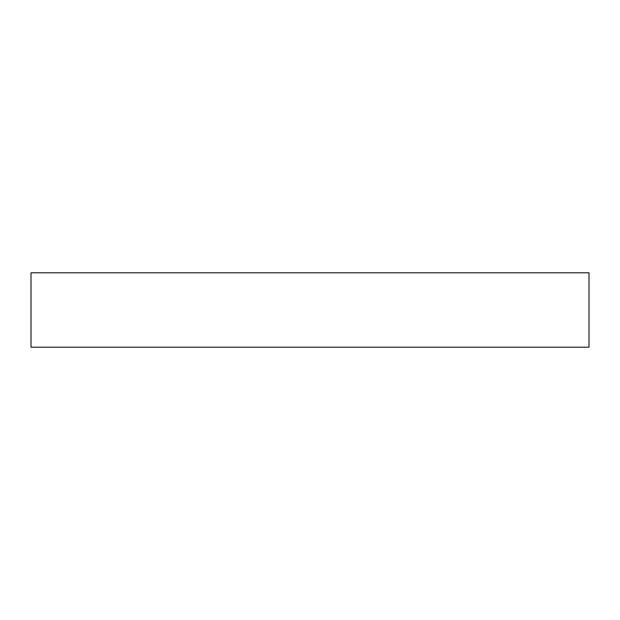 <?xml version="1.0" encoding="UTF-8"?>
<svg xmlns="http://www.w3.org/2000/svg" width="620" height="620" viewBox="0 0 620 620"><rect width="100%" height="100%" fill="white"/><g stroke="black" fill="none" stroke-linecap="round" stroke-linejoin="round"><path stroke-width="0.93" d="M31 347.2L589 347.2L589 272.8L31 272.8L31 347.2L31 272.8L589 272.8L589 347.2L31 347.2"/></g></svg>

